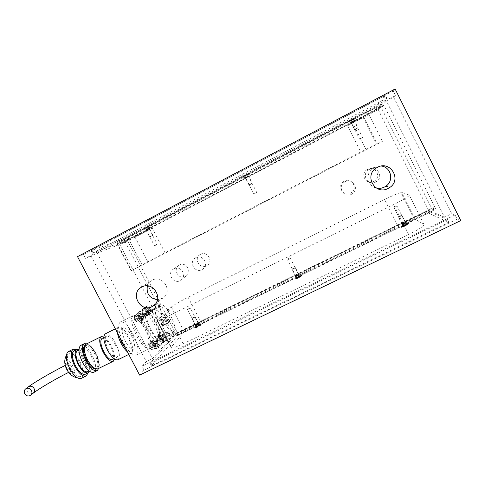 <?xml version="1.0" encoding="UTF-8"?>
<svg xmlns="http://www.w3.org/2000/svg" width="485" height="485" viewBox="0 0 485 485"><rect width="100%" height="100%" fill="white"/><g stroke="black" fill="none" stroke-linecap="round" stroke-linejoin="round"><path stroke-width="0.36" stroke-dasharray="2.42 1.82" d="M397.076 205.992L393.905 207.562L397.076 205.992M405.333 222.427L402.162 223.979L405.333 222.427M168.034 310.279L168.004 310.23C165.088 306.223 162.875 304.513 161.366 305.12L161.184 305.247C159.941 306.617 160.28 310.079 162.208 315.632C172.405 308.987 170.678 310.479 168.077 310.273L167.47 310.558C172.805 317.899 177.001 330.503 174.703 332.601L174.424 332.837C172.157 334.717 164.876 325.192 161.62 315.923L162.208 315.632M160.365 339.615C164.748 335.887 151.09 309.2 146.506 312.54L146.312 312.673C141.39 315.583 155.57 343.61 160.062 339.858L160.365 339.615M173.381 333.286L172.599 330.849L171.823 330.297C171.872 331.679 172.381 332.686 173.351 333.31L173.381 333.286M164.391 337.681C164.367 336.287 163.857 335.287 162.869 334.674L162.839 334.699C162.863 336.093 163.366 337.093 164.36 337.705L164.391 337.681M159.589 306.793L158.807 304.368L158.025 303.798C158.049 305.144 158.565 306.144 159.571 306.811L159.589 306.793M150.623 311.273C150.623 309.915 150.114 308.915 149.083 308.266L149.065 308.284C149.059 309.636 149.574 310.636 150.599 311.285L150.623 311.273M167.137 340.167L166.397 337.705L165.512 337.057C165.543 338.518 166.076 339.561 167.101 340.197L167.137 340.167M157.795 344.726C157.789 343.259 157.261 342.216 156.212 341.598L156.176 341.628C156.182 343.089 156.71 344.138 157.758 344.756L157.795 344.726M152.763 312.601L152.023 310.151L151.138 309.478C151.138 310.897 151.672 311.94 152.739 312.619L152.763 312.601M143.451 317.245C143.469 315.814 142.936 314.771 141.844 314.116L141.826 314.134C141.796 315.559 142.329 316.602 143.427 317.263L152.739 312.619M157.17 244.149L154.363 245.598L157.188 244.149L156.225 245.737L154.363 245.598L146.306 230.072L149.144 228.641L146.306 230.072M290.582 258.614L287.599 260.087L290.582 258.614M298.693 274.498L295.711 275.959L298.693 274.498M190.369 308.133L187.543 309.582L190.369 308.133M198.341 323.501L195.552 324.95L198.341 323.501M256.795 192.466L253.831 194.006L256.795 192.466M248.593 176.419L245.634 177.971L248.593 176.419M362.689 137.534L359.537 139.165L362.689 137.534M354.341 120.917L351.195 122.572L354.341 120.917M376.214 187.974C366.927 185.998 365.12 172.357 373.571 167.664L381.398 166.052M147.385 285.889C148.198 283.476 149.695 281.639 151.866 280.372L152.248 280.166C163.087 274.055 173.46 292.2 162.596 298.239L157.534 299.688M369.34 169.441L368.764 169.768C360.998 174.206 367.885 186.416 375.693 182.075L376.609 181.529C383.968 176.849 376.942 165.155 369.34 169.441M367.624 169.307L367.066 169.623C359.609 173.897 366.224 185.628 373.729 181.457L374.614 180.929C381.683 176.431 374.929 165.191 367.624 169.307M173.988 268.793L173.715 268.945C166.494 272.703 173.03 284.598 180.135 280.645L180.578 280.397C187.616 276.517 180.996 264.846 173.988 268.793M179.529 265.028L179.262 265.174C172.296 268.799 178.589 280.263 185.446 276.45L185.87 276.207C192.66 272.461 186.288 261.221 179.529 265.028M345.156 181.742L344.641 182.027C336.917 186.367 343.75 198.571 351.486 194.279L352.31 193.794C359.676 189.241 352.71 177.486 345.156 181.742M344.38 181.135L343.883 181.414C336.463 185.591 343.034 197.328 350.467 193.194L351.261 192.727C358.336 188.344 351.643 177.049 344.38 181.135M195.825 257.687L195.528 257.85C188.235 261.676 194.806 273.625 201.996 269.63L202.469 269.363C209.569 265.41 202.912 253.697 195.825 257.687M200.59 254.31L200.305 254.461C193.272 258.153 199.596 269.666 206.531 265.81L206.986 265.556C213.83 261.736 207.428 250.46 200.59 254.31M167.47 310.558L171.357 306.993C174.127 304.798 179.711 301.579 188.107 297.329L384.617 199.517C392.256 195.752 397.658 193.424 400.822 192.527L401.683 192.442L409.285 195.055C409.516 196.019 404.302 199.196 393.656 204.585L168.671 315.959C162.772 318.851 158.953 320.452 157.225 320.755L157.219 319.961L161.62 315.923M444.509 217.183L428.655 210.405L397.694 225.525C405.363 221.839 410.85 219.699 414.154 219.105L415.087 219.165L423.999 224.422C424.448 225.822 419.349 229.187 408.703 234.528L183.148 343.78C177.225 346.605 173.339 348.054 171.496 348.121L171.314 347.005L184.245 331.782C186.858 329.291 192.357 325.938 200.76 321.725L173.648 334.965L152.399 358.67L146.318 361.616L142.044 366.296L144.051 370.122L457.191 219.159L455.075 214.922L451.753 213.673L444.509 217.183L386.43 100.947L393.608 97.17L395.421 95.345L85.505 258.353L91.138 256.183L97.158 253.018L125.373 242.251L173.648 334.965M455.075 214.922L142.044 366.296M125.373 242.251L152.242 228.162L134.812 236.698L117.218 243.234L116.752 243.112L127.591 237.019L350.952 119.595C361.598 114.054 367.115 111.423 367.515 111.708L363.004 117.14L347.521 125.748L378.227 109.64L386.43 100.947M382.55 106.506L123.626 242.367L122.493 240.19L381.362 104.142L382.55 106.506L383.829 105.178L435.506 208.544L168.853 338.682L171.987 335.22L433.111 207.622L434.281 209.956L173.103 337.366L171.987 335.22M435.506 208.544L433.111 207.622M366.157 149.859L382.386 141.384L360.719 152.005L165.003 252.776L131.162 270.751L366.157 149.859L350.952 119.595M91.138 256.183L146.318 361.616M97.158 253.018L152.399 358.67M395.421 95.345L393.274 91.041L83.475 254.467L85.505 258.353M383.829 105.178L119.474 243.937L123.626 242.367M119.474 243.937L168.853 338.682M378.227 109.64L428.655 210.405M460.75 220.584L457.191 219.159M144.051 370.122L139.619 375.117M393.608 97.17L451.753 213.673M395.129 89.004L393.274 91.041M83.475 254.467L77.515 256.65M381.362 104.142L380.161 105.463L126.5 238.723L122.493 240.19M434.281 209.956L431.965 209.029L176.091 333.995L173.103 337.366M380.161 105.463L431.965 209.029M126.5 238.723L176.091 333.995M401.671 224.215L405.824 222.191L401.671 224.215M401.877 224.628L406.03 222.603L401.877 224.628M408.382 223.349L408.049 223.349C406.485 223.579 400.446 226.671 401.059 226.925L401.271 226.944C402.544 226.895 409.079 223.597 408.382 223.349C409.079 223.597 402.544 226.895 401.271 226.944L401.059 226.925C400.446 226.671 406.485 223.579 408.049 223.349L408.382 223.349M408.588 223.761L408.382 223.743C407.079 223.803 400.628 227.059 401.265 227.332L401.477 227.356C402.756 227.307 409.285 224.009 408.588 223.761M301.603 275.419L301.33 275.341C298.505 276.298 296.299 277.444 294.716 278.778L294.88 278.869C297.632 277.99 299.875 276.838 301.603 275.419C299.875 276.838 297.632 277.99 294.88 278.869L294.716 278.778C296.299 277.444 298.505 276.298 301.33 275.341L301.603 275.419M301.803 275.813L301.634 275.729C298.893 276.595 296.656 277.747 294.916 279.172L295.08 279.269C297.838 278.39 300.082 277.238 301.803 275.813M299.354 274.674L295.45 276.577L299.354 274.674M201.117 324.41L194.685 327.763C196.965 327.054 199.105 325.938 201.117 324.41C199.105 325.938 196.965 327.054 194.685 327.763L201.117 324.41M201.317 324.798L201.257 324.617C198.989 325.32 196.849 326.435 194.831 327.957L194.885 328.151C197.165 327.442 199.305 326.32 201.317 324.798M198.971 323.671L195.291 325.568L198.971 323.671M295.25 276.183L299.154 274.274L295.25 276.183M195.097 325.083L198.741 323.186L195.097 325.083M178.838 334.959L177.54 335.747L151.435 365.781L152.345 365.563L448.837 222.336L428.788 213.23L427.382 213.746L178.838 334.959L177.716 332.801L426.212 211.405L427.618 210.884L447.443 219.541L151.017 363.016L150.107 363.241L176.419 333.589L177.716 332.801M149.55 228.399L145.87 230.29L149.55 228.399M149.35 228.011L145.664 229.908L149.35 228.011M143.566 229.211L150.047 225.877L143.566 229.211M143.366 228.823L149.847 225.489L143.366 228.823M242.736 177.092L249.563 173.503L242.736 177.092M242.53 176.692L249.363 173.103L242.53 176.692M244.98 177.807L248.847 175.776L244.98 177.807M348.157 121.693L355.42 117.873L348.157 121.693M347.945 121.274L355.214 117.455L347.945 121.274M350.503 122.408L354.62 120.25L350.503 122.408M249.054 176.176L245.18 178.207L249.054 176.176M354.832 120.662L350.71 122.826L354.832 120.662M374.299 107.712L375.602 106.967L385.454 95.454L384.12 96.078L91.144 250.648L127.961 237.189L374.299 107.712L375.487 110.083L129.095 239.372L93.332 252.752L385.539 98.922L386.872 98.297L376.796 109.343L375.487 110.083M358.075 127.737L354.444 129.634L358.075 127.737M354.499 120.613L350.867 122.517L354.499 120.613M354.984 129.804L357.894 128.282L354.984 129.804M355.299 117.637L348.036 121.456L355.299 117.637M351.813 121.771L353.959 120.595L351.813 121.771L350.922 119.995L353.062 118.813L350.922 119.995M350.267 120.28L351.164 122.062M351.013 119.831L351.91 121.62M352.413 119.098L353.31 120.88M353.062 118.813L353.959 120.595M352.316 119.261L353.213 121.038M252.248 183.009L248.835 184.791L252.248 183.009M248.738 176.128L245.319 177.916L248.738 176.128M249.351 184.961L252.085 183.53L249.351 184.961M249.448 173.272L242.621 176.861L249.448 173.272M246.386 177.116L248.223 176.103L246.386 177.116L245.507 175.4L247.344 174.382L245.507 175.4M244.719 175.764L245.598 177.48M245.24 175.431L246.119 177.158M246.556 174.739L247.435 176.467M247.344 174.382L248.223 176.103M246.823 174.709L247.702 176.431M149.277 228.362L145.997 230.017L149.277 228.362L152.726 235.013L149.453 236.674L152.702 235.001L152.569 235.516L149.956 236.844L152.569 235.516M149.877 225.61L143.384 228.95L149.877 225.61M147.197 229.187L148.762 228.32L147.197 229.187L146.337 227.526L147.901 226.653L146.337 227.526M145.427 227.95L146.288 229.617M145.749 227.732L146.609 229.393M146.985 227.077L147.852 228.744M147.901 226.653L148.762 228.32M147.573 226.877L148.434 228.538M195.225 316.978L191.981 318.651L195.225 316.978M198.638 323.562L195.394 325.235L198.638 323.562M192.139 318.081L194.734 316.808L192.139 318.081M201.233 324.635L201.172 324.453C198.905 325.156 196.764 326.272 194.746 327.793L194.794 327.981C197.08 327.272 199.22 326.156 201.233 324.635M196.298 325.138L198.383 323.962L196.298 325.138L197.152 326.781L199.232 325.605L197.152 326.781M196.734 326.823L195.885 325.18M197.571 326.259L196.716 324.617M198.814 325.647L197.965 324.01M199.232 325.605L198.383 323.962M198.401 326.175L197.547 324.526M295.535 267.756L292.091 269.442L295.535 267.756M299.009 274.558L295.565 276.238L299.009 274.558M292.261 268.933L295.013 267.581L292.261 268.933M301.719 275.644L301.549 275.559C298.808 276.426 296.571 277.578 294.831 279.002L294.995 279.099C297.754 278.22 299.991 277.068 301.719 275.644M296.693 276.135L298.73 274.977L296.693 276.135L297.56 277.838L299.597 276.68L297.56 277.838M296.947 277.972L296.074 276.274M297.651 277.462L296.79 275.765M298.978 276.814L298.111 275.116M299.597 276.68L298.73 274.977M298.887 277.19L298.02 275.486M402.132 215.443L398.47 217.244L402.132 215.443M405.666 222.488L402.004 224.276L405.666 222.488M398.658 216.71L401.586 215.273L398.658 216.71M408.503 223.585L408.291 223.567C406.994 223.627 400.537 226.889 401.174 227.156L401.386 227.18C402.665 227.132 409.195 223.834 408.503 223.585M403.381 224.058L402.544 224.3L403.114 223.858L405.363 222.924L403.381 224.058L404.266 225.822L406.248 224.688L403.993 225.616L403.423 226.058L404.266 225.822M403.423 226.058L402.544 224.3M403.993 225.616L403.114 223.858M405.399 224.925L404.52 223.173M406.248 224.688L405.363 222.924M405.678 225.131L404.793 223.373M71.307 366.314C70.204 364.411 69.197 363.592 68.288 363.865C67.5 364.617 67.633 366.12 68.694 368.376C69.804 370.291 70.81 371.104 71.713 370.825C72.501 370.061 72.362 368.564 71.307 366.314M141.317 318.76C141.353 316.996 140.692 315.717 139.347 314.911L139.316 314.935C139.274 316.687 139.935 317.972 141.287 318.778L141.317 318.76C141.353 316.996 140.692 315.717 139.347 314.911L139.316 314.935C139.274 316.687 139.935 317.972 141.287 318.778L141.317 318.76M141.638 313.771L141.662 313.753C143.008 314.559 143.663 315.844 143.639 317.602L143.608 317.626C142.263 316.814 141.602 315.529 141.638 313.771L138.389 315.395C138.346 317.154 139.001 318.439 140.359 319.245L140.389 319.221C140.426 317.457 139.771 316.178 138.419 315.377M144.876 328.927C148.883 337.251 149.859 342.646 147.81 345.114C145.233 345.829 141.905 342.555 137.825 335.299C133.769 326.799 132.799 321.391 134.903 319.069C137.558 318.469 140.88 321.755 144.876 328.927M147.652 330.443C151.732 337.736 155.012 341.046 157.486 340.379C159.426 337.966 158.377 332.583 154.351 324.235C150.362 317.038 147.088 313.716 144.536 314.262C142.541 316.529 143.578 321.925 147.652 330.443M133.12 334.365C138.176 344.896 139.316 351.789 136.521 355.044C133.09 356.057 128.761 351.964 123.548 342.756C118.419 331.946 117.291 325.035 120.177 322.016C123.736 321.185 128.052 325.302 133.12 334.365M145.797 328.09C150.89 338.663 152.132 345.526 149.538 348.691C146.27 349.624 142.032 345.459 136.819 336.208C131.653 325.356 130.416 318.469 133.108 315.541C136.497 314.801 140.729 318.984 145.797 328.09M119.352 336.457C118.407 332.704 118.558 330.4 119.795 329.545C122.099 328.975 124.887 331.613 128.161 337.445C131.417 344.241 132.126 348.679 130.289 350.752C129.155 351.328 127.585 350.522 125.579 348.339M131.477 335.802C134.739 342.604 135.467 347.036 133.66 349.103C131.441 349.733 128.664 347.096 125.324 341.197C122.038 334.28 121.311 329.836 123.154 327.872C125.427 327.32 128.204 329.964 131.477 335.802M105.397 333.801C108.361 333.268 111.792 336.457 115.672 343.368C119.619 351.631 120.401 357.075 118.007 359.694M117.473 332.88C117.061 329.818 117.437 327.927 118.607 327.205C121.426 326.52 124.839 329.739 128.828 336.863C132.805 345.15 133.672 350.576 131.435 353.128C130.453 353.668 129.125 353.262 127.452 351.91M102.129 338.354C104.584 337.899 107.403 340.494 110.586 346.138C113.811 352.904 114.424 357.36 112.417 359.512M114.963 343.974C118.194 350.746 118.831 355.196 116.867 357.33C114.508 358.033 111.659 355.457 108.319 349.594C105.063 342.707 104.433 338.245 106.427 336.208C108.84 335.584 111.683 338.172 114.963 343.974M85.857 344.283C88.87 343.677 92.235 346.648 95.945 353.189C99.674 361.04 100.292 366.266 97.788 368.861M103.832 336.936C106.336 338.384 108.767 341.301 111.132 345.678C113.829 351.043 114.969 355.499 114.545 359.039M84.578 345.702L84.899 345.484C87.773 344.696 91.028 347.49 94.672 353.88C98.225 361.361 98.801 366.339 96.406 368.812L95.848 369.03M95.751 353.347C99.304 360.828 99.892 365.805 97.503 368.273C94.708 369.146 91.453 366.357 87.736 359.894C84.147 352.28 83.572 347.29 85.997 344.938C88.858 344.15 92.108 346.957 95.751 353.347M80.91 345.302C84.257 344.617 87.961 347.848 92.023 355.002C96.103 363.586 96.745 369.315 93.951 372.189M86.797 343.81C89.719 345.211 92.538 348.412 95.254 353.407C98.309 359.506 99.455 364.514 98.691 368.418M77.442 350.655C80.092 350.097 83.008 352.613 86.191 358.203C89.373 364.92 89.852 369.412 87.615 371.668M91.041 355.802C94.235 362.531 94.739 367.018 92.55 369.255C89.992 370.055 87.039 367.551 83.699 361.755C80.48 354.911 79.983 350.419 82.207 348.279C84.814 347.551 87.761 350.055 91.041 355.802M74.15 350.849C77.121 350.218 80.377 353.001 83.911 359.203C87.445 366.66 87.955 371.649 85.445 374.178M78.958 349.509C81.595 350.6 84.141 353.389 86.591 357.875C89.325 363.35 90.265 367.788 89.41 371.177M68.403 351.546C71.877 350.794 75.648 353.977 79.71 361.095C83.759 369.649 84.317 375.396 81.377 378.336M76.721 349.564C79.492 351.182 82.092 354.232 84.517 358.718C87.312 364.241 88.47 368.982 87.991 372.935M80.886 376.287L80.886 376.287C77.982 377.797 74.538 375.16 70.549 368.376C67.124 361.131 66.566 356.196 68.882 353.553L69.525 353.225C75.345 350.776 86.081 372.559 80.886 376.287L76.982 377.591M148.568 312.734C148.58 311.061 147.943 309.824 146.676 309.036L146.652 309.054C146.64 310.721 147.27 311.958 148.543 312.752L148.568 312.734C148.58 311.061 147.943 309.824 146.676 309.036L146.652 309.054C146.64 310.721 147.27 311.958 148.543 312.752L148.568 312.734M148.883 307.933L148.907 307.92C150.174 308.715 150.805 309.945 150.805 311.619L150.774 311.637C149.507 310.837 148.877 309.606 148.883 307.933M155.655 346.217C155.655 344.411 155.006 343.125 153.709 342.368L153.666 342.404C153.66 344.211 154.309 345.496 155.612 346.26L155.655 346.217C155.655 344.411 155.006 343.125 153.709 342.368L153.666 342.404C153.66 344.211 154.309 345.496 155.612 346.26L155.655 346.217M155.988 341.264L156.037 341.234C157.322 341.992 157.977 343.277 157.983 345.084L157.94 345.12C156.643 344.356 155.994 343.071 155.988 341.264M162.329 339.118C162.305 337.402 161.687 336.166 160.462 335.42L160.42 335.45C160.438 337.172 161.062 338.403 162.293 339.154L162.329 339.118C162.305 337.402 161.687 336.166 160.462 335.42L160.42 335.45C160.438 337.172 161.062 338.403 162.293 339.154L162.329 339.118M162.657 334.353L162.699 334.323C163.918 335.074 164.542 336.305 164.573 338.027L164.53 338.057C163.312 337.305 162.687 336.069 162.657 334.353M164.597 319.36C168.095 326.599 169.065 331.231 167.501 333.256C165.452 333.777 162.669 330.879 159.153 324.562C155.618 317.19 154.654 312.546 156.267 310.636C158.371 310.206 161.147 313.11 164.597 319.36M156.158 323.537C159.638 330.758 160.553 335.402 158.904 337.469C156.782 338.027 153.957 335.159 150.441 328.86C146.925 321.513 146.009 316.857 147.707 314.898C149.889 314.432 152.702 317.311 156.158 323.537M165.779 316.469L166.173 318.293L165.076 317.129L164.682 315.305L165.779 316.469M160.032 319.318L160.408 321.149L159.298 319.991L158.922 318.16L160.032 319.318M169.338 320.1L169.732 321.925L168.653 320.773L168.253 318.948L169.338 320.1M163.621 322.919L164.003 324.75L162.912 323.61L162.53 321.779L163.621 322.919M166.895 315.414L167.289 317.226L166.203 316.068L165.809 314.256L166.895 315.414M161.184 318.245L161.56 320.064L160.462 318.912L160.086 317.093L161.184 318.245M168.24 321.185L168.635 323.028L167.543 321.87L167.149 320.027L168.24 321.185M162.481 324.022L162.863 325.871L161.766 324.72L161.384 322.877L162.481 324.022M163.33 341.446C163.851 340.44 163.427 338.524 162.057 335.693L148.968 310.6C147.513 307.981 146.325 306.762 145.415 306.95L147.652 305.829C148.549 305.647 149.732 306.866 151.187 309.491L164.282 334.608C165.658 337.433 166.088 339.348 165.573 340.349L163.33 341.446L156.988 348.321L159.316 347.187L165.573 340.349M147.592 305.871L140.614 311.364L138.298 312.528C137.637 313.449 138.025 315.408 139.468 318.396L153.278 344.835C154.751 347.478 155.952 348.673 156.867 348.418L156.988 348.321M138.298 312.528L145.354 306.987M159.316 347.187L159.195 347.284C158.286 347.539 157.091 346.338 155.618 343.689L153.278 344.835M139.468 318.396L141.802 317.232C140.359 314.244 139.959 312.285 140.614 311.364M141.802 317.232L155.618 343.689M147.676 313.177C147.689 311.503 147.058 310.273 145.785 309.485L145.761 309.503C145.743 311.17 146.373 312.401 147.646 313.195L147.676 313.177M145.749 307.326C144.457 308.084 148.21 315.426 149.416 314.492L149.471 314.456C150.726 313.637 147.01 306.393 145.797 307.296L145.749 307.326M144.857 307.775C143.56 308.539 147.307 315.874 148.519 314.941L148.574 314.898C149.835 314.08 146.124 306.841 144.906 307.745L144.857 307.775M161.438 339.555C161.414 337.839 160.79 336.602 159.565 335.862L159.523 335.893C159.541 337.608 160.165 338.839 161.396 339.591L161.438 339.555M159.523 333.735C158.34 334.644 161.984 341.858 163.148 340.906L163.227 340.834C164.373 339.87 160.771 332.752 159.601 333.674L159.523 333.735M158.631 334.171C157.437 335.087 161.081 342.295 162.251 341.343L162.336 341.276C163.487 340.3 159.88 333.189 158.704 334.116L158.631 334.171M138.377 313.134C136.982 313.965 140.88 321.597 142.19 320.597L142.25 320.555C143.608 319.663 139.747 312.128 138.431 313.104L138.377 313.134M137.449 313.601C136.049 314.432 139.947 322.064 141.262 321.058L141.323 321.015C142.687 320.124 138.825 312.589 137.504 313.565L137.449 313.601M154.727 346.672C154.727 344.859 154.078 343.58 152.781 342.822L152.733 342.859C152.726 344.665 153.375 345.95 154.679 346.708L154.727 346.672M152.733 340.615C151.453 341.61 155.236 349.109 156.497 348.084L156.588 348.006C157.825 346.951 154.084 339.555 152.811 340.549L152.733 340.615M151.799 341.07C150.514 342.07 154.297 349.564 155.57 348.533L155.661 348.46C156.904 347.399 153.157 340.009 151.884 341.003L151.799 341.07M149.271 314.644L149.247 314.662C148.004 313.892 147.385 312.686 147.398 311.043L147.864 311.164L149.271 314.644M149.435 314.11C148.446 313.553 147.949 312.595 147.931 311.231L149.435 314.11M140.329 319.1L140.298 319.124C139.025 318.366 138.413 317.166 138.449 315.517L138.48 315.499C139.747 316.25 140.359 317.451 140.329 319.1M141.105 320.597L141.05 320.633C139.886 321.525 136.424 314.759 137.673 314.019L137.716 313.989C138.892 313.122 142.317 319.809 141.105 320.597M163.633 342.18L163.597 342.21C162.396 341.482 161.79 340.276 161.766 338.591L162.233 338.688L163.633 342.18M163.797 341.646C162.851 341.173 162.354 340.215 162.305 338.779L163.797 341.646M154.666 346.557L154.618 346.587C153.399 345.878 152.787 344.677 152.799 342.98L152.836 342.943C154.06 343.653 154.666 344.853 154.666 346.557M155.442 348.042L155.364 348.109C154.236 349.018 150.883 342.38 152.017 341.488L152.096 341.428C153.224 340.543 156.546 347.108 155.442 348.042M170.011 335.22L169.974 335.25C168.847 334.535 168.259 333.377 168.216 331.776L168.641 331.861L170.011 335.22M170.168 334.711C169.277 334.238 168.798 333.316 168.731 331.952L170.168 334.711M161.378 339.439L161.341 339.476C160.183 338.772 159.601 337.615 159.583 336.008L159.62 335.978C160.771 336.675 161.359 337.827 161.378 339.439M162.123 340.87L162.051 340.931C161.014 341.779 157.783 335.39 158.837 334.571L158.904 334.523C159.947 333.698 163.148 340.015 162.123 340.87M156.231 308.763L156.206 308.781C155.036 308.023 154.442 306.866 154.43 305.308L154.842 305.411L156.231 308.763M156.388 308.248C155.455 307.702 154.976 306.781 154.945 305.483L156.388 308.248M147.616 313.061L147.592 313.08C146.397 312.334 145.803 311.182 145.815 309.612L145.839 309.6C147.034 310.339 147.628 311.491 147.616 313.061M148.368 314.498L148.319 314.535C147.24 315.359 143.918 308.854 145.07 308.175L145.112 308.151C146.191 307.344 149.489 313.777 148.368 314.498M183.148 343.78L168.671 315.959M408.703 234.528L393.656 204.585M171.314 347.005L157.219 319.961M184.245 331.782L171.357 306.993M200.76 321.725L188.107 297.329M367.515 111.708L382.386 141.384M363.659 116.636L377.197 143.621M347.521 125.748L360.719 152.005M397.694 225.525L384.617 199.517M152.242 228.162L165.003 252.776M415.087 219.165L401.683 192.442M127.591 237.019L142.214 265.119M423.999 224.422L409.285 195.055M134.812 236.698L147.816 261.718M117.218 243.234L131.459 270.545M177.54 335.747L176.419 333.589M427.382 213.746L426.212 211.405M152.345 365.563L151.017 363.016M150.107 363.241L151.435 365.781M446.218 220.366L447.619 223.167M448.837 222.336L447.443 219.541M427.618 210.884L428.788 213.23M375.602 106.967L376.796 109.343M127.961 237.189L129.095 239.372M384.12 96.078L385.539 98.922M386.872 98.297L385.454 95.454M93.332 252.752L91.98 250.169M91.204 250.654L92.55 253.231M127.725 240.045L126.585 237.856M32.931 393.42C30.725 394.469 28.882 393.905 27.396 391.716C26.572 389.91 26.808 388.352 28.1 387.042M67.367 369.424C65.323 365.108 64.996 362.131 66.396 360.507C69.61 357.669 77.054 371.765 73.617 374.171C71.828 375.057 69.749 373.474 67.367 369.424M162.057 335.693L164.282 334.608M151.187 309.491L148.968 310.6M135.564 319.506C134.575 317.457 134.315 316.111 134.775 315.468L134.824 315.438C135.509 315.28 136.37 316.141 137.419 318.008C138.395 320.033 138.661 321.373 138.213 322.04L138.158 322.076C137.479 322.24 136.618 321.379 135.564 319.506M135.151 319.657C137.467 322.701 137.976 322.289 136.673 318.427C135.782 316.844 135.06 316.153 134.515 316.353C134.133 316.881 134.345 317.984 135.151 319.657M149.968 347.072C148.98 345.023 148.695 343.635 149.119 342.907L149.192 342.846C149.841 342.677 150.671 343.495 151.678 345.308C152.66 347.333 152.945 348.715 152.539 349.455L152.46 349.527C151.811 349.703 150.987 348.885 149.968 347.072M149.544 347.193C151.811 350.146 152.278 349.667 150.944 345.744C150.059 344.174 149.362 343.519 148.846 343.786C148.507 344.38 148.737 345.52 149.544 347.193M156.898 339.912C155.946 337.942 155.661 336.62 156.049 335.947L156.115 335.893C156.716 335.741 157.504 336.535 158.474 338.281C159.413 340.228 159.704 341.543 159.329 342.24L159.256 342.295C158.656 342.458 157.874 341.658 156.898 339.912M156.479 340.033C158.637 342.895 159.074 342.446 157.777 338.7C156.928 337.184 156.261 336.548 155.788 336.79C155.473 337.348 155.703 338.427 156.479 340.033M143.075 313.425C142.123 311.461 141.856 310.176 142.281 309.575L142.323 309.545C142.96 309.412 143.778 310.242 144.779 312.043C145.724 313.989 145.991 315.268 145.579 315.887L145.53 315.923C144.9 316.062 144.081 315.232 143.075 313.425M142.669 313.577C144.869 316.517 145.342 316.135 144.075 312.443C143.214 310.921 142.535 310.248 142.026 310.424C141.681 310.921 141.893 311.97 142.669 313.577M405.242 222.421L396.991 205.992M393.941 207.562L395.032 205.858L396.918 206.01M146.506 312.54L161.366 305.12M162.869 334.674L171.854 330.273M173.315 332.304L173.484 331.358L172.599 330.849M149.083 308.266L158.049 303.78M159.529 305.811L159.686 304.859L158.807 304.368M156.212 341.598L165.549 337.033M167.046 339.039L167.24 338.166L166.397 337.705M141.844 314.116L151.156 309.466M152.684 311.467L152.866 310.582L152.023 310.151M298.621 274.462L290.515 258.59M287.623 260.118L288.636 258.469L290.454 258.602M198.316 323.422L190.35 308.072M187.543 309.582L188.519 307.969L190.302 308.078M245.671 177.928L253.867 193.976L255.771 194.127L256.747 192.496L248.562 176.455M351.261 122.523L359.603 139.128L361.58 139.274L362.616 137.576M376.681 167.768L373.571 167.664M141.523 287.199L151.866 280.372M367.066 169.623L368.764 169.768M179.262 265.174L173.715 268.945M343.883 181.414L344.641 182.027M200.305 254.461L195.528 257.85M206.986 265.556L202.469 269.363M351.261 192.727L352.31 193.794M185.87 276.207L180.578 280.397M374.614 180.929L376.609 181.529M154.988 304.422L162.596 298.239M354.28 120.965L362.622 137.57M195.552 324.95L187.574 309.582M295.777 275.995L287.666 260.112M149.144 228.641L157.188 244.149M157.758 344.756L167.101 340.197M150.599 311.285L159.571 306.811M164.36 337.705L173.351 333.31M160.062 339.858L174.424 332.837M402.253 223.985L393.996 207.556M171.496 348.121L157.225 320.755M363.004 117.14L376.463 143.972M414.154 219.105L400.822 192.527M116.752 243.112L131.162 270.751M405.909 222.591L405.702 222.178M405.842 222.603L405.502 222.488M299.203 274.631L298.875 274.522M198.892 323.574L198.571 323.471M299.257 274.625L299.057 274.225M198.941 323.574L198.741 323.186M150.107 363.35L151.441 365.896M427.546 210.884L428.722 213.224M195.328 325.574L195.128 325.186M295.547 276.626L295.341 276.232M195.291 325.568L195.394 325.235M295.504 276.626L295.608 276.286M401.944 224.64L402.059 224.288M401.998 224.64L401.792 224.228M149.265 228.368L150.029 225.889L149.58 228.417M249.005 176.231L249.466 173.618L248.684 176.176L252.212 183.051L252.048 183.566M354.747 120.729L355.244 118.013L354.414 120.68L358.003 127.791L357.821 128.331M376.742 109.38L375.554 107.003M92.496 253.225L91.144 250.648M350.582 122.341L350.794 122.76M249.381 184.93L248.866 184.761L245.355 177.874L242.785 177.013L245.222 178.159M350.57 122.353L348.272 121.596L350.922 122.469L354.517 129.586L355.038 129.768M145.664 229.908L145.997 230.017M145.67 229.902L145.87 230.29M146.003 230.017L149.459 236.674M149.956 236.844L149.453 236.674M198.614 323.471L195.2 316.893M194.685 316.747L195.164 316.899M192.133 318.148L191.981 318.651M195.425 325.235L192.005 318.651M298.924 274.516L295.456 267.72M294.916 267.556L295.407 267.726M292.297 268.963L292.14 269.484M295.65 276.286L292.17 269.484M405.563 222.476L402.029 215.443M401.459 215.279L401.974 215.449M398.706 216.716L398.531 217.25M402.107 224.282L398.573 217.25M65.311 365.363L68.288 363.865M30.822 395.063L30.325 395.451M157.486 340.379L147.81 345.114M149.538 348.691L136.521 355.044M133.66 349.103L130.289 350.752M131.435 353.128L128.774 354.426M116.867 357.33L114.066 358.706M97.503 368.273L96.406 368.812M92.55 369.255L89.101 370.94M69.525 353.225L66.336 355.517M148.907 307.92L145.785 309.485M156.037 341.234L152.781 342.822M162.699 334.323L159.565 335.862M158.904 337.469L167.501 333.256M160.408 321.149L166.173 318.293M164.003 324.75L169.732 321.925M161.56 320.064L167.289 317.226M162.863 325.871L168.635 323.028M156.867 348.418L159.195 347.284M145.415 306.95L147.652 305.829M161.384 322.877L167.149 320.027M160.086 317.093L165.809 314.256M162.53 321.779L168.253 318.948M158.922 318.16L164.682 315.305M147.707 314.898L156.267 310.636M164.53 338.057L161.396 339.591M157.94 345.12L154.679 346.708M150.774 311.637L147.646 313.195M82.207 348.279L78.952 349.903M85.997 344.938L84.899 345.484M106.427 336.208L103.802 337.518M118.607 327.205L115.351 328.83M123.154 327.872L119.795 329.545M133.108 315.541L120.177 322.016M144.536 314.262L134.903 319.069M71.713 370.825L68.664 372.347M143.608 317.626L140.359 319.245M148.519 314.941L149.416 314.492M144.906 307.745L145.797 307.296M162.251 341.343L163.148 340.906M158.704 334.116L159.601 333.674M141.262 321.058L142.19 320.597M137.504 313.565L138.431 313.104M155.57 348.533L156.497 348.084M151.884 341.003L152.811 340.549M149.247 314.662L140.298 319.124M141.05 320.633L138.158 322.076C137.116 322.355 136.115 321.561 135.145 319.688C134.084 317.481 133.975 316.062 134.824 315.438L137.716 313.989M147.422 311.024L138.48 315.499M148.307 311.328L147.864 311.164M149.525 313.753L149.386 314.195M163.597 342.21L154.618 346.587M155.364 348.109L152.46 349.527C151.405 349.782 150.435 349.018 149.544 347.236C148.458 344.914 148.337 343.453 149.192 342.846L152.096 341.428M161.808 338.56L152.836 342.943M162.681 338.857L162.233 338.688M163.875 341.301L163.73 341.737M169.974 335.25L161.341 339.476M162.051 340.931L159.256 342.295C158.28 342.549 157.358 341.81 156.479 340.076C155.43 337.845 155.309 336.451 156.115 335.893L158.904 334.523M168.253 331.746L159.62 335.978M169.071 332.025L168.641 331.861M170.235 334.395L170.096 334.832M156.206 308.781L147.592 313.08M148.319 314.535L145.53 315.923C144.542 316.178 143.59 315.408 142.663 313.607C141.638 311.479 141.523 310.127 142.323 309.545L145.112 308.151M154.448 305.289L153.296 305.865M153.084 305.974L145.839 309.6M155.279 305.568L154.842 305.411M156.467 307.933L156.328 308.363"/><path stroke-width="0.73" d="M381.398 166.052C391.104 167.046 394.178 180.856 385.914 186.167L384.375 187.089C381.737 188.368 379.015 188.665 376.214 187.974M388.17 188.435C374.99 195.691 363.532 175.121 376.681 167.768L377.548 167.283C390.255 160.129 402.059 179.559 389.813 187.452L388.17 188.435M157.534 299.688C149.58 298.445 146.197 293.843 147.385 285.889M152.126 306.556C140.462 313.001 129.653 293.304 141.523 287.199L141.923 286.981C153.375 280.53 164.379 299.754 152.902 306.126L152.126 306.556M139.619 375.117L460.75 220.584L395.129 89.004L77.515 256.65L139.619 375.117M31.446 390.425C32.349 392.492 31.974 394.166 30.325 395.451C28.106 396.506 26.245 395.93 24.747 393.729C23.844 391.644 24.226 389.958 25.899 388.685C28.112 387.654 29.961 388.236 31.446 390.425M125.579 348.339L121.911 342.883L119.352 336.457M128.774 354.426L118.007 359.694C115.127 360.561 111.647 357.415 107.555 350.243C103.566 341.81 102.796 336.354 105.245 333.874L105.397 333.801M127.452 351.91C125.288 350.073 123.202 347.272 121.189 343.507C119.231 339.706 117.994 336.16 117.473 332.88M114.066 358.706L112.417 359.512C110.022 360.234 107.155 357.669 103.814 351.819C100.565 344.944 99.958 340.476 101.995 338.415L102.129 338.354M113.035 361.398L97.788 368.861C94.854 369.782 91.429 366.848 87.524 360.064C83.759 352.061 83.153 346.83 85.7 344.362L85.857 344.283M114.545 359.039L113.272 361.283C110.483 362.131 107.136 359.136 103.232 352.31C99.437 344.271 98.728 339.063 101.11 336.669L103.832 336.936M95.848 369.03C93.029 369.194 89.955 366.333 86.621 360.446C83.202 353.28 82.523 348.363 84.578 345.702M96.976 370.71L93.951 372.189C90.695 373.226 86.924 370.031 82.644 362.61C78.528 353.85 77.891 348.109 80.74 345.387L80.91 345.302M98.691 368.418L97.249 370.576C94.029 371.595 90.277 368.388 85.99 360.955C81.868 352.189 81.213 346.448 84.02 343.75L86.797 343.81M89.101 370.94L87.615 371.668C85.02 372.492 82.056 370.007 78.709 364.217C75.502 357.384 75.029 352.886 77.297 350.728L77.442 350.655M87.943 372.959L85.445 374.178C82.541 375.105 79.231 372.359 75.508 365.933C71.95 358.336 71.441 353.335 73.993 350.928L74.15 350.849M89.41 371.177L88.179 372.838C85.299 373.759 82.001 371.001 78.279 364.562C74.714 356.966 74.193 351.964 76.709 349.57L78.958 349.509M86.003 376.075L81.377 378.336C77.994 379.44 74.156 376.299 69.87 368.915C65.784 360.185 65.239 354.42 68.227 351.637L68.403 351.546M87.991 372.935L86.288 375.936C82.953 377.015 79.14 373.85 74.86 366.454C70.761 357.712 70.173 351.958 73.114 349.194L76.721 349.564L73.993 350.928M28.1 387.042L28.542 386.715C30.737 385.696 32.574 386.272 34.041 388.443C34.932 390.492 34.562 392.153 32.931 393.42L30.822 395.063M152.902 306.126L154.988 304.422M389.813 187.452L385.914 186.167M25.899 388.685L28.542 386.715C35.09 381.828 51.434 372.377 65.311 365.363M66.336 355.517C61.389 364.235 69.034 376.857 76.982 377.591M73.114 349.194L68.227 351.637M78.952 349.903L77.297 350.728M84.02 343.75L80.74 345.387M101.11 336.669L85.7 344.362M103.802 337.518L101.995 338.415M115.351 328.83L105.245 333.874M68.664 372.347C55.084 379.191 38.945 388.673 32.931 393.42"/></g></svg>
